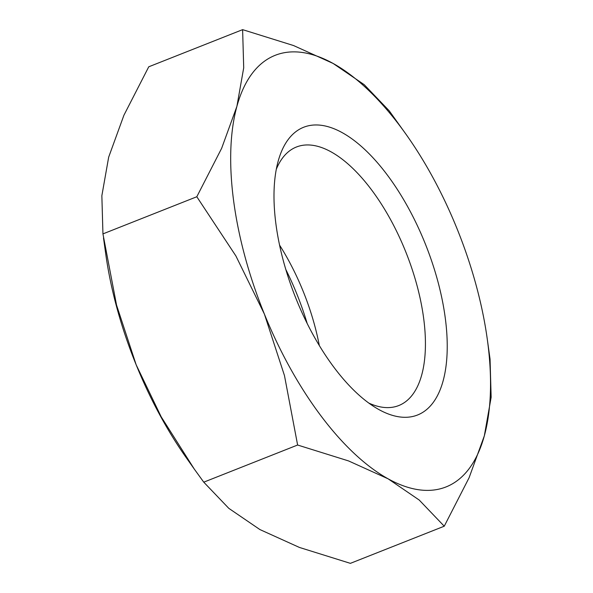 <?xml version="1.0" encoding="UTF-8"?>
<svg xmlns="http://www.w3.org/2000/svg" width="593" height="593" viewBox="0 0 593 593"><rect width="100%" height="100%" fill="white"/><g stroke="black" fill="none" stroke-linecap="round" stroke-linejoin="round"><path stroke-width="0.89" d="M368.831 403.092A139.029 63.073 68.4 0 0 398.755 405.553A139.029 63.073 68.4 0 0 399.897 405.071A139.029 63.073 68.4 0 0 405.738 251.803A139.029 63.073 68.4 0 0 296.433 147.005A139.029 63.073 68.4 0 0 295.299 147.479A139.029 63.073 68.4 0 0 276.294 169.279M302.4 127.784A154.736 70.196 68.4 0 0 278.376 160.436A154.736 70.196 68.4 0 0 376.392 408.117A154.736 70.196 68.4 0 0 418.814 414.47A154.736 70.196 68.4 0 0 424.751 242.485A154.736 70.196 68.4 0 0 302.4 127.784M406.635 135.145L389.238 110.832L364.206 84.666L333.103 63.444L293.572 45.557L242.619 29.65L243.708 67.824L236.889 106.399L221.641 148.317L196.809 196.75L235.895 255.954L264.396 314.09A232.1 105.295 68.4 0 0 388.111 478.818L419.214 500.04L444.246 526.206L469.078 477.773L484.325 435.855L491.145 397.273L490.055 359.106L487.231 338.788A232.1 105.295 68.4 0 0 456.825 228.172A232.1 105.295 68.4 0 0 406.635 135.145A232.1 105.295 68.4 0 0 333.103 63.444A232.1 105.295 68.4 0 0 273.299 56.113A232.1 105.295 68.4 0 0 236.889 106.399A232.1 105.295 68.4 0 0 264.396 314.09L284.462 375.554L297.619 445.024L348.58 460.931L388.111 478.818A232.1 105.295 68.4 0 0 447.915 486.141A232.1 105.295 68.4 0 0 484.325 435.855A232.1 105.295 68.4 0 0 487.231 338.788M444.246 526.206L350.381 563.35L299.428 547.443L259.897 529.556L228.794 508.334L203.762 482.168L194.334 469.145L161.2 416.842L136.175 364.828A232.1 105.295 68.4 0 0 186.365 457.855L194.334 469.145M103.493 237.875L105.769 254.212A232.1 105.295 68.4 0 0 136.175 364.828L116.539 305.054L102.945 233.894L101.855 195.727L108.675 157.145L123.922 115.227L148.754 66.794L242.619 29.65M319.316 345.549A139.029 63.073 68.4 0 0 279.57 245.117M307.189 323.511A154.736 70.196 68.4 0 0 285.811 269.489M102.945 233.894L196.809 196.75M203.762 482.168L297.619 445.024"/></g></svg>
